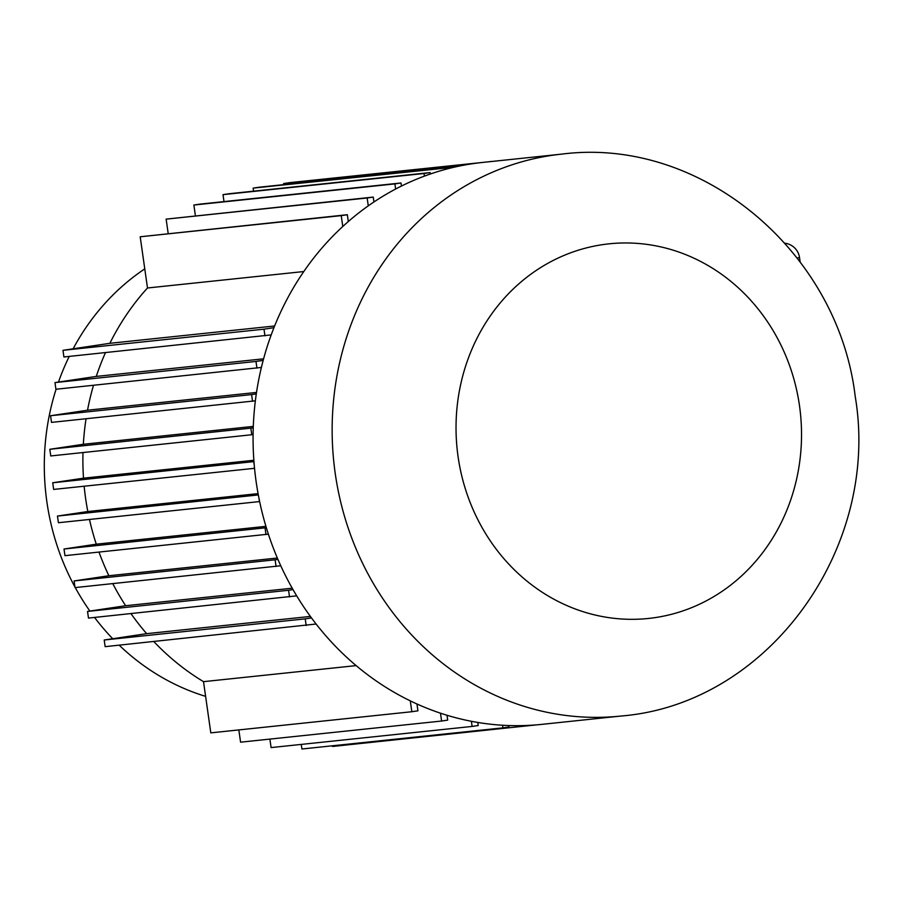 <?xml version="1.0" encoding="UTF-8"?>
<svg xmlns="http://www.w3.org/2000/svg" width="903" height="903" viewBox="0 0 903 903"><rect width="100%" height="100%" fill="white"/><g stroke="black" fill="none" stroke-linecap="round" stroke-linejoin="round"><path stroke-width="1.35" d="M332.507 745.788L332.597 746.454L536.675 724.849A282.515 258.845 84 0 0 541.732 724.375L620.801 716.056A282.515 258.845 -96 0 1 335.216 473.353A282.515 258.845 -96 0 1 561.711 154.12L482.631 162.438A282.515 258.845 84 0 0 457.211 166.513A282.515 258.845 84 0 0 454.198 167.19A282.515 258.845 84 0 0 430.336 174.008A282.515 258.845 -96 0 0 424.41 176.119A282.515 258.845 84 0 0 401.44 186.063A282.515 258.845 -96 0 0 395.627 189.032A282.515 258.845 84 0 0 373.955 201.956A282.515 258.845 -96 0 0 368.277 205.85A282.515 258.845 84 0 0 348.298 221.551A282.515 258.845 -96 0 0 342.779 226.495A282.515 258.845 84 0 0 273.948 327.687A282.515 258.845 -96 0 0 271.193 334.9A282.515 258.845 84 0 0 263.179 360.365A282.515 258.845 -96 0 0 261.396 367.442A282.515 258.845 84 0 0 256.294 393.889A282.515 258.845 -96 0 0 255.357 400.83A282.515 258.845 84 0 0 253.246 427.785A282.515 258.845 -96 0 0 253.088 434.603A282.515 258.845 84 0 0 253.957 461.602A282.515 258.845 -96 0 0 254.228 464.955A282.515 258.845 84 0 0 256.136 481.671A282.515 258.845 84 0 0 258.969 498.253L259.443 501.583L58.413 522.724L57.465 516.064L87.817 511.527L258.077 493.625M502.937 727.863L502.565 725.244A282.515 258.845 -96 0 0 508.829 725.538L509.032 726.949L502.937 727.863L301.907 749.005L301.252 744.411M472.111 726.43L471.389 721.294A282.515 258.845 -96 0 0 477.777 722.445L478.218 725.527L472.111 726.43L271.092 747.582L269.884 739.094M441.601 721.034L440.483 713.189A282.515 258.845 -96 0 0 447.008 715.255L447.696 720.12L441.601 721.034L240.582 742.176L238.832 729.917M411.836 711.722L410.289 700.863A282.515 258.845 -96 0 0 416.96 703.99L417.931 710.819L411.836 711.722L210.805 732.864L203.514 681.663L356.132 665.613M153.803 641.536A248.889 228.03 84 0 0 203.514 681.663M306.173 625.519L305.225 618.86L311.479 617.923A282.515 258.845 -96 0 0 316.118 624.029L105.143 646.661L104.195 640.001L146.658 633.658L310.384 616.433M130.969 613.611A248.889 228.03 84 0 0 146.658 633.658M289.513 596.939L288.565 590.28L293.012 589.614A282.515 258.845 -96 0 0 296.703 595.856L88.483 618.081L87.535 611.421L125.641 605.721L292.222 588.203M112.785 583.631A248.889 228.03 84 0 0 125.641 605.721M276.058 566.463L275.11 559.804L277.921 559.375A282.515 258.845 -96 0 0 280.754 565.752L75.028 587.605L74.08 580.945L108.879 575.742L277.345 558.02M99.003 552.083A248.889 228.03 84 0 0 108.879 575.742M265.979 534.52L265.042 527.86L266.329 527.668A282.515 258.845 -96 0 0 268.383 534.17L64.96 555.661L64.011 549.013L96.282 544.182L265.933 526.336M89.476 519.451A248.889 228.03 84 0 0 96.282 544.182M84.16 486.22A248.889 228.03 84 0 0 85.593 498.264A248.889 228.03 84 0 0 87.817 511.527M254.533 468.307L53.672 489.426L52.724 482.766L83.494 478.172L253.856 460.259M82.986 452.55A248.889 228.03 84 0 0 83.494 478.172M253.088 434.603L50.76 455.947L49.812 449.288L83.347 444.276L253.291 426.397M86.056 418.755A248.889 228.03 84 0 0 83.347 444.276M255.357 400.83L51.516 422.39L50.568 415.73L87.535 410.21L256.52 392.433M93.506 385.288A248.889 228.03 84 0 0 87.535 410.21M261.396 367.442L55.918 389.249L54.97 382.59L96.271 376.416L263.597 358.818M105.482 352.61A248.889 228.03 84 0 0 96.271 376.416M271.193 334.9L63.921 356.978L62.973 350.319L109.861 343.309L274.625 325.983M303.792 271.543L147.494 287.989A248.889 228.03 84 0 0 109.861 343.309M147.494 287.989L140.202 236.778L347.328 214.722L348.298 221.551M168.195 233.561L166.141 219.136L373.255 197.08L373.955 201.956M195.409 215.794L193.874 205.037L199.969 204.123L401 182.982L401.44 186.063M224 201.595L223.007 194.642L229.102 193.739L430.133 172.586L430.336 174.008M253.574 191.165L253.133 188.117L259.24 187.203L458.453 166.254M283.768 184.618L283.621 183.557L289.716 182.643L490.758 161.581M252.547 401.248L251.598 394.588L50.568 415.73M251.598 394.588L256.294 393.889M264.951 335.837L264.003 329.177L62.973 350.319M264.003 329.177L273.948 327.687M533.628 725.301L533.594 725.086A282.515 258.845 -96 0 0 536.675 724.849M258.326 494.934L57.465 516.064M258.969 498.253A282.515 258.845 -96 0 0 259.635 501.549L259.443 501.583M265.042 527.86L64.011 549.013M275.11 559.804L74.08 580.945M288.565 590.28L87.535 611.421M305.225 618.86L104.195 640.001M254.228 464.955L253.754 461.625L52.724 482.766M251.79 434.806L250.842 428.146L49.812 449.288M250.842 428.146L253.246 427.785M256.937 368.108L255.989 361.448L54.97 382.59M255.989 361.448L263.179 360.365M454.198 167.19L253.133 188.117M454.164 166.976L457.211 166.513M424.41 176.119L424.038 173.5L223.007 194.642M424.038 173.5L430.133 172.586M395.627 189.032L394.904 183.896L193.874 205.037M394.904 183.896L401 182.982M368.277 205.85L367.16 197.994L166.141 219.136M367.16 197.994L373.255 197.08M342.779 226.495L341.232 215.636L140.202 236.778M341.232 215.636L347.328 214.722M473.251 163.612L283.621 183.557M488.929 161.772L490.747 161.502M56.076 389.227A235.435 215.704 84 0 0 46.866 501.797A235.435 215.704 84 0 0 74.938 586.995M75.265 587.582A235.435 215.704 84 0 0 89.894 611.071M94.544 617.438A235.435 215.704 84 0 0 112.717 638.726M119.185 645.182A235.435 215.704 84 0 0 205.613 696.36M144.773 268.868A235.435 215.704 84 0 0 73.12 348.806M69.226 356.425A235.435 215.704 84 0 0 58.481 382.059M268.383 534.17A282.515 258.845 84 0 0 277.921 559.375M280.754 565.752A282.515 258.845 84 0 0 293.012 589.614M296.703 595.856A282.515 258.845 84 0 0 311.479 617.923M316.118 624.029A282.515 258.845 84 0 0 410.289 700.863M416.96 703.99A282.515 258.845 84 0 0 440.483 713.189M447.008 715.255A282.515 258.845 84 0 0 471.389 721.294M259.635 501.549A282.515 258.845 84 0 0 266.329 527.668M477.777 722.445A282.515 258.845 84 0 0 502.565 725.244M508.829 725.538A282.515 258.845 84 0 0 533.594 725.086M799.482 405.628A188.343 172.563 84 0 0 602.245 244.702A188.343 172.563 84 0 0 458.081 456.658A188.343 172.563 84 0 0 655.318 617.584A188.343 172.563 84 0 0 799.482 405.628M800.148 261.904L799.527 257.547L797.202 258.021M620.801 716.056C769.209 704.238 880.888 547.004 855.186 396.304C838.323 252.309 701.608 136.161 561.711 154.12M799.527 257.547A16.818 16.818 0 0 0 784.978 243.234"/></g></svg>
